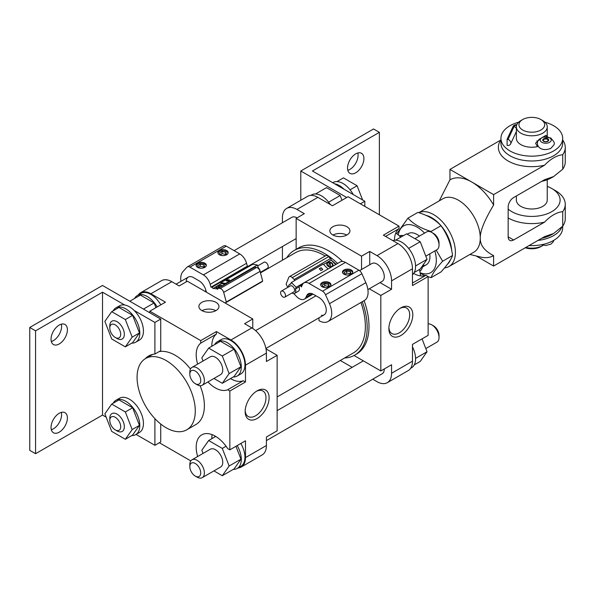 <?xml version="1.0" encoding="UTF-8"?>
<svg xmlns="http://www.w3.org/2000/svg" width="595" height="595" viewBox="0 0 595 595"><rect width="100%" height="100%" fill="white"/><g stroke="black" fill="none" stroke-linecap="round" stroke-linejoin="round"><path stroke-width="0.89" d="M256.326 391.346A14.719 8.501 -60 0 1 262.938 391.019A14.719 8.501 -60 0 1 265.98 397.757A14.719 8.501 -60 0 1 259.554 412.573A14.719 8.501 -60 0 1 248.212 416.515A14.719 8.501 -60 0 1 245.192 410.632M269.096 397.757A16.92 9.773 -60 0 1 257.129 418.486A16.92 9.773 -60 0 1 245.162 411.576A16.92 9.773 -60 0 1 257.129 390.848A16.92 9.773 -60 0 1 269.096 397.757M400.033 308.381A14.719 8.501 -60 0 1 406.638 308.054A14.719 8.501 -60 0 1 409.687 314.792A14.719 8.501 -60 0 1 403.261 329.608A14.719 8.501 -60 0 1 391.919 333.55A14.719 8.501 -60 0 1 388.899 327.666M412.804 314.792A16.92 9.773 -60 0 1 400.837 335.521A16.92 9.773 -60 0 1 388.87 328.611A16.92 9.773 -60 0 1 400.837 307.883A16.92 9.773 -60 0 1 412.804 314.792M215.836 310.672A10.033 5.794 0 0 0 202.017 310.672M216.022 302.372A10.033 5.794 180 0 1 218.96 306.47A10.033 5.794 180 0 1 208.927 312.263A10.033 5.794 180 0 1 198.894 306.47A10.033 5.794 180 0 1 205.089 301.122A10.033 5.794 180 0 1 216.022 302.372M346.803 235.055A10.033 5.794 0 0 0 332.992 235.055M346.989 226.762A10.033 5.794 180 0 1 349.927 230.853A10.033 5.794 180 0 1 339.901 236.646A10.033 5.794 180 0 1 329.868 230.853A10.033 5.794 180 0 1 336.056 225.505A10.033 5.794 180 0 1 346.989 226.762M129.792 301.219L140.435 295.075L154.09 302.959L143.447 309.103M154.09 302.959L155.92 307.667M213.94 378.472L222.299 383.299L229.127 373.586L222.299 355.988L208.652 348.112L201.824 357.818L203.051 360.994M195.286 383.663L197.101 384.712A10.293 5.943 -120 0 0 202.248 385.225L220.619 374.612A10.293 5.943 -120 0 0 220.619 362.734A10.293 5.943 -120 0 0 210.333 356.792L191.954 367.398A10.293 5.943 -120 0 0 189.827 372.113L189.827 374.21A7.72 4.455 -120 0 0 195.286 383.663A7.72 4.455 -120 0 0 200.738 380.51A7.72 4.455 -120 0 0 195.286 371.057A7.72 4.455 -120 0 0 189.827 374.21M208.652 348.112L220.47 341.285L234.125 349.168L222.299 355.988M234.125 349.168L240.953 366.758L229.127 373.586M240.953 366.758L234.125 376.471L222.299 383.299M213.94 470.89L222.299 475.717L229.127 466.004L222.299 448.414L208.652 440.531L201.824 450.244L203.051 453.412M195.286 476.082L197.101 477.13A10.293 5.943 -120 0 0 202.248 477.644L220.619 467.038A10.293 5.943 -120 0 0 220.619 455.153A10.293 5.943 -120 0 0 210.333 449.21L191.954 459.823A10.293 5.943 -120 0 0 189.827 464.531L189.827 466.629A7.72 4.455 -120 0 0 195.286 476.082A7.72 4.455 -120 0 0 200.738 472.936A7.72 4.455 -120 0 0 195.286 463.483A7.72 4.455 -120 0 0 189.827 466.629M215.74 436.44L208.652 440.531M226.07 446.235L222.299 448.414M235.955 446.302L240.953 459.176L229.127 466.004M240.953 459.176L234.125 468.89L222.299 475.717M315.536 193.977L326.521 187.633L340.176 195.517L342.006 200.232M328.611 202.196L340.176 195.517M395.578 240.187L406.563 233.842L420.211 241.726L427.039 259.323L420.211 269.037L414.224 272.495M415.563 265.95L427.039 259.323M408.646 248.405L420.211 241.726M422.041 338.86L427.039 351.742L420.211 361.455L414.224 364.913M415.563 358.368L427.039 351.742M115.244 429.873L117.066 430.921A10.293 5.943 -120 0 0 122.213 431.435A10.293 5.943 -120 0 0 122.213 419.549A10.293 5.943 -120 0 0 111.919 413.607A10.293 5.943 -120 0 0 109.785 418.322L109.785 420.42A7.72 4.455 -120 0 0 115.244 429.873A7.72 4.455 -120 0 0 120.703 426.719A7.72 4.455 -120 0 0 115.244 417.274A7.72 4.455 -120 0 0 109.785 420.42M234.11 250.644L291.825 217.324A10.293 5.943 60 0 1 297.061 217.889M330.307 204.524A19.806 11.439 -120 0 0 311.624 194.9L310.776 195.391M157.162 306.946A19.806 11.439 -120 0 0 137.356 295.514A19.806 11.439 -120 0 0 134.596 298.445M137.356 295.514L140.993 293.409A19.806 11.439 60 0 1 160.806 304.848M115.244 337.454L117.066 338.503A10.293 5.943 -120 0 0 122.213 339.016A10.293 5.943 -120 0 0 122.213 327.131A10.293 5.943 -120 0 0 111.919 321.188A10.293 5.943 -120 0 0 109.785 325.904L109.785 328.001A7.72 4.455 -120 0 0 115.244 337.454A7.72 4.455 -120 0 0 120.703 334.301A7.72 4.455 -120 0 0 115.244 324.848A7.72 4.455 -120 0 0 109.785 328.001M384.281 368.959A10.293 5.943 60 0 1 382.154 373.779L266.411 440.597M425.812 348.573L436.901 342.162A10.293 5.943 -120 0 0 439.036 337.454A10.293 5.943 -120 0 0 431.762 324.848A10.293 5.943 -120 0 0 428.125 323.873M439.036 337.454L439.036 335.357A7.72 4.455 -120 0 0 433.577 325.904L431.762 324.848M410.624 368.327L411.465 367.844A19.806 11.439 -120 0 0 412.476 346.848M233.285 469.373A19.806 11.439 -120 0 0 237.204 468.451A19.806 11.439 -120 0 0 237.204 445.581M215.219 436.135A19.806 11.439 -120 0 0 214.639 437.072M240.841 443.476A19.806 11.439 60 0 1 240.841 466.354L237.204 468.451M202.248 477.644A10.293 5.943 -120 0 0 202.248 465.759A10.293 5.943 -120 0 0 191.954 459.823M359.558 270.636L371.86 263.533A10.293 5.943 60 0 1 382.154 269.476A10.293 5.943 60 0 1 382.154 281.353L367.896 289.587M425.812 256.147L436.901 249.744A10.293 5.943 -120 0 0 439.036 245.036A10.293 5.943 -120 0 0 431.762 232.429A10.293 5.943 -120 0 0 426.615 231.924L414.923 238.669M439.036 245.036L439.036 242.931A7.72 4.455 -120 0 0 433.577 233.478L431.762 232.429M412.476 274.704A19.806 11.439 -120 0 0 411.465 252.548A19.806 11.439 -120 0 0 392.782 240.596M233.285 376.955A19.806 11.439 -120 0 0 237.204 376.033A19.806 11.439 -120 0 0 237.204 353.162A19.806 11.439 -120 0 0 217.398 341.723A19.806 11.439 -120 0 0 214.639 344.654M217.398 341.723L221.035 339.619A19.806 11.439 60 0 1 240.841 351.057A19.806 11.439 60 0 1 240.841 373.928L237.204 376.033M202.248 385.225A10.293 5.943 -120 0 0 202.248 373.34A10.293 5.943 -120 0 0 191.954 367.398M197.659 456.529A27.013 15.596 60 0 1 201.787 434.833A27.013 15.596 60 0 1 227.662 448.571L229.849 449.827L245.49 440.798L245.49 457.6A20.58 11.885 60 0 1 241.228 467.023L262.142 454.944A20.58 11.885 -120 0 0 266.411 445.521L266.411 437.013L277.144 430.817L277.144 355.304L266.411 361.5L266.411 353.103A20.58 11.885 -120 0 0 251.856 327.897L244.582 323.695L252.763 318.972L187.373 281.212L179.184 285.942L171.821 281.688A20.58 11.885 -120 0 0 161.528 280.669L140.606 292.747A20.58 11.885 60 0 1 150.899 293.766L165.455 302.163L149.806 311.2L149.806 312.769M369.733 264.76L369.733 251.44L377.007 255.642A20.58 11.885 60 0 1 391.562 280.847L391.562 289.244L380.019 282.588M138.204 295.023A20.58 11.885 60 0 1 140.606 292.747M211.842 346.268A27.013 15.596 60 0 1 216.387 334.093L216.387 331.571L230.934 339.976A20.58 11.885 60 0 1 245.49 365.181L245.49 381.983L243.31 380.726A27.013 15.596 60 0 1 230.496 378.569M241.228 467.023A20.58 11.885 60 0 1 238.052 467.96M211.842 438.686A27.013 15.596 60 0 1 212.103 434.64M245.49 381.983L229.849 391.012L227.662 389.755L243.31 380.726M197.659 364.11A27.013 15.596 60 0 1 200.738 343.122L216.387 334.093M227.662 389.755A27.013 15.596 60 0 1 207.953 381.93M200.738 343.122L200.738 340.6L216.387 331.571M159.356 442.74L190.802 460.894M200.738 340.6L149.806 311.2M277.144 355.304L265.995 348.871M252.763 328.455L252.763 318.972M354.047 355.49L380.83 370.953L391.562 364.757L391.562 373.266A20.58 11.885 60 0 1 387.293 382.689A20.58 11.885 60 0 1 377.007 381.67L372.745 379.208M282.417 222.753L282.417 217.829A20.58 11.885 60 0 1 286.678 208.414A20.58 11.885 60 0 1 296.964 209.433L304.335 213.687L296.146 218.41L296.146 249.32M337.625 263.459A60.452 34.904 -120 0 0 294.205 250.443A60.452 34.904 -120 0 0 286.768 257.709M344.654 357.959A60.452 34.904 -120 0 0 354.665 355.148A60.452 34.904 -120 0 0 362.296 301.732M277.144 396.939L353.378 352.924A57.879 33.417 -120 0 0 360.942 302.513M336.175 264.299A57.879 33.417 -120 0 0 331.222 260.112M335.669 264.589L331.132 260.015L323.509 264.411M325.22 255.999A57.879 33.417 -120 0 0 295.492 252.667L260.469 272.889M369.287 288.783L380.83 295.447L380.83 370.953M354.665 355.148L356.479 354.099A60.452 34.904 -120 0 0 364.11 300.683M387.293 382.689L408.215 370.611A20.58 11.885 -120 0 0 412.476 361.187L412.476 344.386L428.125 335.357L428.125 276.541L412.476 285.57L412.476 268.769A20.58 11.885 -120 0 0 397.929 243.563L383.373 235.159L399.014 226.13L348.082 196.722L332.441 205.758L317.886 197.354A20.58 11.885 -120 0 0 307.6 196.335L286.678 208.414M391.562 289.244L380.83 295.447M352.166 367.323L340.295 360.473M342.512 261.436A60.452 34.904 -120 0 0 298.571 247.922L294.205 250.443M296.146 218.41L361.544 256.162L361.544 269.49M361.544 256.162L369.733 251.44M282.417 260.223L282.417 246.516M395.794 233.002A41.159 23.763 60 0 1 400.762 237.197M419.416 269.498A41.159 23.763 60 0 1 420.561 275.894M166.176 427.775A41.159 23.763 -120 0 0 186.756 429.813A41.159 23.763 -120 0 0 186.756 382.28A41.159 23.763 -120 0 0 145.596 358.517A41.159 23.763 -120 0 0 139.29 391.503A41.159 23.763 -120 0 0 166.176 427.775M159.051 351.645A41.159 23.763 60 0 1 190.467 369.026M200.099 385.694A41.159 23.763 60 0 1 195.852 424.562L186.756 429.813M399.014 226.13L399.014 228.651L385.553 236.423M413.644 273.432A27.013 15.596 -120 0 0 425.938 275.284L412.476 283.056M399.014 228.651A27.013 15.596 -120 0 0 394.47 240.224M425.938 275.284L428.125 276.541M229.849 449.827L229.849 391.012M399.899 236.386L401.551 235.434L403.566 235.575M419.832 271.372A20.58 11.885 -120 0 0 422.197 268.048A20.58 11.885 -120 0 0 422.978 265.102M401.551 235.434A20.58 11.885 -120 0 0 399.349 235.895M422.197 268.048L423.647 264.5A18.006 10.398 -120 0 0 423.908 263.778M396.753 233.731L407.969 218.127C413.257 223.965 420.963 228.406 431.07 231.462L431.167 232.117M420.092 272.703A27.013 15.596 -120 0 0 434.841 250.934M424.547 233.114A27.013 15.596 -120 0 0 398.323 235.003M436.217 250.145L442.628 261.242C436.366 268.107 432.513 273.588 431.07 277.672L428.125 276.69M425.128 275.567L420.204 273.373M431.07 277.672L440.999 271.945C447.262 265.072 451.107 259.599 452.55 255.508C451.107 244.195 447.262 234.266 440.999 225.736C435.704 219.897 428.006 215.45 417.898 212.393L407.969 218.127M407.307 234.274A18.006 10.398 60 0 1 417.207 234.534A18.006 10.398 60 0 1 419.453 236.059M429.739 253.879A18.006 10.398 60 0 1 429.94 256.586A18.006 10.398 60 0 1 423.164 265.668M440.999 225.736L431.07 231.462M452.55 255.508L442.628 261.242M516.653 125.203A3.131 1.807 0 0 0 514.05 126.519L508.056 139.431L507.104 139.282L507.104 145.373L508.056 145.522A3.86 3.042 -155.1 0 0 510.607 143.953A3.86 3.042 -155.1 0 0 508.056 139.431M516.884 124.615A4.113 2.38 0 0 0 513.098 126.371L507.104 139.282M539.62 138.925L538.237 140.331C535.314 145.046 540.089 152.402 550.829 148.408C554.704 143.745 556.28 144.243 550.747 137.973L543.428 136.947M536.906 140.822L537.449 142.763M541.621 137.966A5.481 3.161 0 0 0 542.008 142.391A5.481 3.161 0 0 0 549.676 142.257A5.481 3.161 0 0 0 549.601 137.824A5.481 3.161 0 0 0 542.536 137.49M547.854 138.836A3.012 1.74 0 0 0 542.819 139.617A3.012 1.74 0 0 0 546.5 141.744A3.012 1.74 0 0 0 547.854 138.836M544.083 139.364A2.313 1.339 0 0 0 543.406 140.308A2.313 1.339 0 0 0 545.727 141.64A2.313 1.339 0 0 0 548.04 140.308A2.313 1.339 0 0 0 547.363 139.364A2.313 1.339 0 0 0 544.083 139.364M518.676 122.206A30.873 17.82 -0 0 0 509.982 125.731A30.873 17.82 -0 0 0 500.938 138.33A30.873 17.82 -0 0 0 531.804 156.158A30.873 17.82 -0 0 0 562.677 138.33A30.873 17.82 -0 0 0 544.938 122.206M537.954 145.567A10.926 6.307 0 0 0 537.441 146.63L535.582 143.187L540.81 138.352L546.054 135.281L546.775 136.761M520.893 120.584L522.715 119.535A12.859 7.423 0 0 0 522.715 130.037A12.859 7.423 0 0 0 540.9 130.037A12.859 7.423 0 0 0 540.9 119.535A12.859 7.423 0 0 0 522.715 119.535L520.893 120.584A15.433 8.91 0 0 0 516.371 126.884L516.371 138.33A15.433 8.91 -0 0 0 537.441 146.63M516.371 126.884A15.433 8.91 0 0 0 531.804 135.794A15.433 8.91 0 0 0 547.244 126.884A15.433 8.91 0 0 0 542.722 120.584L540.9 119.535M529.074 245.564A30.873 17.82 0 0 0 562.677 227.811L562.677 226.182M525.779 247.461A15.433 8.91 0 0 0 542.722 245.557A15.433 8.91 0 0 0 543.272 245.229M500.938 138.33L500.938 143.164A30.873 17.82 -0 0 0 531.804 160.985A30.873 17.82 -0 0 0 562.677 143.164L562.677 138.33M537.932 240.447A30.873 17.82 0 0 0 561.896 226.97M541.658 238.297A28.3 16.34 0 0 0 551.818 234.534L553.633 233.485L544.544 236.632L493.605 266.039L476.171 255.976M547.244 179.75L547.244 200.084A15.433 8.91 180 0 1 531.804 208.994A15.433 8.91 180 0 1 516.371 200.084L516.371 195.971M525.273 247.758A12.859 7.423 0 0 0 540.9 246.613L542.722 245.557M439.251 200.865L449.946 179.831A43.733 25.25 60 0 1 471.776 182.018A43.733 25.25 60 0 1 493.605 205.037C484.471 220.276 480.024 231.276 480.269 238.03A30.873 17.82 60 0 1 473.873 252.161L449.017 266.515A30.873 17.82 60 0 1 444.51 267.914M418.783 212.683L443.007 198.693A30.873 17.82 60 0 1 466.792 206.963A30.873 17.82 60 0 1 480.269 238.03C480.024 245.073 484.471 250.934 493.605 255.627L493.605 266.039M418.821 212.69A30.873 17.82 60 0 1 449.344 231.448A30.873 17.82 60 0 1 449.017 266.515M449.946 179.831L449.946 169.419L471.776 182.018L493.605 194.625L493.605 205.037M493.605 255.627A43.733 25.25 60 0 1 480.396 256.995L469.909 254.452M447.433 264.247A28.3 16.34 -120 0 0 450.556 259.599M451.709 250.599A28.3 16.34 -120 0 0 425.894 215.36M500.938 139.959L449.946 169.419M493.605 194.625L544.544 165.217C550.606 158.902 556.667 155.399 562.729 154.715L562.729 169.211L553.633 176.559L544.544 179.712L513.619 197.562A7.72 4.455 120 0 0 508.16 207.015L508.16 236.84A7.72 4.455 120 0 0 509.759 240.373A7.72 4.455 120 0 0 513.619 239.993L544.544 222.143C550.606 215.821 556.667 212.318 562.729 211.634L562.729 226.13L553.633 233.485M562.729 226.13A33.446 19.308 0 0 0 565.25 218.782L565.25 204.286A33.446 19.308 0 0 0 555.455 190.631L551.818 188.533A28.3 16.34 0 0 0 547.244 186.391M562.729 211.634A33.446 19.308 0 0 0 565.25 204.286M508.16 209.061A28.3 16.34 0 0 0 549.676 212.757A28.3 16.34 0 0 0 551.818 188.533M544.544 222.143A33.446 19.308 180 0 1 508.16 217.941M541.658 181.371A28.3 16.34 0 0 0 551.818 177.608L553.633 176.559M562.729 169.211A33.446 19.308 0 0 0 565.25 161.855L565.25 147.367A33.446 19.308 0 0 0 562.677 139.937M544.544 165.217A33.446 19.308 180 0 1 508.16 161.014A33.446 19.308 180 0 1 500.886 140.011M562.729 154.715A33.446 19.308 0 0 0 565.25 147.367M300.787 200.262L300.787 170.996L346.721 197.51M364.817 206.383L364.817 201.236L334.635 183.81A19.806 11.439 60 0 1 344.074 189.262M360.362 203.81L364.817 201.236M363.909 158.597A11.573 6.686 -60 0 1 358.859 170.252A11.573 6.686 -60 0 1 349.934 173.353A11.573 6.686 -60 0 1 349.934 159.988A11.573 6.686 -60 0 1 361.515 153.302A11.573 6.686 -60 0 1 363.909 158.597M347.807 170.311A11.573 6.686 120 0 0 358.086 155.243A11.573 6.686 120 0 0 357.818 152.982M350.076 189.805L357.089 185.752L362.608 199.965M337.001 181.587L343.441 177.868L357.089 185.752M332.731 182.717L333.088 182.509A19.806 11.439 60 0 1 353.237 194.55M334.635 183.81L312.427 170.996L379.372 132.343L379.372 214.788M379.372 132.343L373.548 128.981L300.787 170.996M151.837 354.62A42.193 24.358 -120 0 0 151.145 355.319M145.314 358.688A42.193 24.358 60 0 1 148.72 355.951A42.193 24.358 60 0 1 154.901 354.04L160.724 350.678L160.724 319.076L102.511 285.466L29.75 327.473L35.574 330.835L102.511 292.19L124.712 305.004A19.806 11.439 -120 0 1 129.435 306.789A19.806 11.439 -120 0 1 134.15 310.456A19.806 11.439 60 0 1 139.342 340.117L135.697 342.214A19.806 11.439 -120 0 0 138.739 326.343A19.806 11.439 -120 0 0 125.798 308.887A19.806 11.439 -120 0 0 115.891 307.905A19.806 11.439 -120 0 0 113.132 310.835M160.724 424.027L160.724 441.951L154.901 445.313L136.054 434.432M154.901 418.635L154.901 445.313M51.036 427.455A11.573 6.686 -60 0 1 56.086 415.808A11.573 6.686 -60 0 1 65.004 412.707A11.573 6.686 -60 0 1 65.004 426.072A11.573 6.686 -60 0 1 53.431 432.758A11.573 6.686 -60 0 1 51.036 427.455M51.304 429.716A11.573 6.686 120 0 0 61.315 412.387M51.036 339.239A11.573 6.686 -60 0 1 56.086 327.585A11.573 6.686 -60 0 1 65.004 324.483A11.573 6.686 -60 0 1 65.004 337.856A11.573 6.686 -60 0 1 53.431 344.535A11.573 6.686 -60 0 1 51.036 339.239M51.304 341.5A11.573 6.686 120 0 0 61.315 324.163M111.696 404.087L104.869 413.8L111.696 431.39L125.344 439.274L132.172 429.56L125.344 411.971L111.696 404.087L118.97 399.885L132.625 407.768L125.344 411.971M132.625 407.768L139.446 425.365L132.172 429.56M139.446 425.365L132.625 435.071L125.344 439.274M111.696 311.668L104.869 321.382L111.696 338.971L125.344 346.855L132.172 337.142L125.344 319.552L111.696 311.668L118.97 307.466L132.625 315.35L125.344 319.552M132.625 315.35L139.446 332.94L132.172 337.142M139.446 332.94L132.625 342.653L125.344 346.855M131.785 435.562A19.806 11.439 -120 0 0 135.697 434.633A19.806 11.439 -120 0 0 138.739 418.761A19.806 11.439 -120 0 0 125.798 401.305A19.806 11.439 -120 0 0 115.891 400.323A19.806 11.439 -120 0 0 113.132 403.254M115.891 400.323L119.528 398.226A19.806 11.439 60 0 1 129.435 399.208A19.806 11.439 60 0 1 142.376 416.664A19.806 11.439 60 0 1 139.342 432.535L135.697 434.633M131.785 343.137A19.806 11.439 -120 0 0 135.697 342.214M115.891 307.905L119.528 305.808A19.806 11.439 60 0 1 124.712 305.004M134.15 310.456L154.901 322.438L160.724 319.076M102.511 292.19L102.511 415.065L35.574 453.71L35.574 330.835M154.901 322.438L154.901 354.04M106.178 417.184L102.511 415.065M29.75 327.473L29.75 450.356L35.574 453.71M321.092 267.75L322.795 269.468L320.98 270.517L319.277 268.799L321.092 267.75L322.512 269.632M319.433 268.955L320.965 268.07M327.971 268.918L323.197 264.098L291.364 282.476L296.139 287.296L327.904 269.074M328.909 266.709L329.214 262.41A2.7 2.008 21.7 0 0 327.369 263.526A2.7 2.008 21.7 0 0 327.964 265.623A2.7 2.008 21.7 0 0 329.05 266.352M329.176 263.213A2.7 2.008 -158.3 0 1 330.389 263.496L330.381 267.036M330.389 263.496L330.24 267.029M330.545 266.634A2.7 2.008 21.7 0 0 332.389 265.519A2.7 2.008 21.7 0 0 330.708 262.692M326.774 264.21A3.213 2.387 -158.3 0 1 327.213 263.92M332.226 265.913A3.213 2.387 -158.3 0 1 332.345 266.434M327.6 265.831A3.213 2.387 -158.3 0 1 326.893 263.332A3.213 2.387 -158.3 0 1 330.761 262.298A3.213 2.387 -158.3 0 1 332.865 265.712A3.213 2.387 -158.3 0 1 330.597 267.036A3.213 2.387 -158.3 0 1 327.6 265.831M285.518 295.551A3.473 2.008 -120 0 0 284.001 292.056A3.473 2.008 -120 0 0 281.323 291.126A3.473 2.008 -120 0 0 281.323 295.142A3.473 2.008 -120 0 0 284.797 297.143A3.473 2.008 -120 0 0 285.518 295.551M281.323 291.126L290.42 285.875A3.473 2.008 60 0 1 293.097 286.805A3.473 2.008 60 0 1 294.614 290.3A3.473 2.008 60 0 1 293.893 291.892L284.797 297.143M318.98 317.827L318.98 320.653A18.006 10.398 -120 0 0 327.979 321.538A18.006 10.398 -120 0 0 329.481 303.688L325.517 294.741A5.147 2.968 -120 0 0 322.52 291.186L309.073 283.428A10.293 5.943 -120 0 0 303.933 282.915A10.293 5.943 -120 0 0 302.26 284.946L301.479 286.909L300.624 286.054A1.287 0.744 -120 0 0 299.664 285.741A1.287 0.744 -120 0 0 299.456 285.994L299.092 286.909L295.455 289.006L296.139 287.296M299.092 286.909A5.147 2.968 60 0 1 298.37 291.238L294.733 293.342A5.147 2.968 -120 0 0 295.455 289.006M291.364 282.476L290.68 284.194A5.147 2.968 -120 0 0 289.587 284.432A5.147 2.968 -120 0 0 288.523 286.976M291.996 292.985A5.147 2.968 -120 0 0 294.733 293.342M344.988 274.622L344.036 272.57L346.662 271.052L350.247 271.61L350.44 274.124M346.662 271.052L346.662 273.15L350.247 273.707M344.803 274.228L346.662 273.15M347.614 275.046L345.063 274.652M350.247 271.61L351.206 273.678L349.042 274.927M323.159 287.229L322.207 285.169L324.833 283.659L328.418 284.209L328.611 286.723M324.833 283.659L324.833 285.756L328.418 286.314M322.973 286.827L324.833 285.756M325.785 287.645L323.234 287.251M328.418 284.209L329.377 286.284L327.213 287.534M352.686 272.599A5.147 2.968 0 0 0 351.258 271.022A5.147 2.968 0 0 0 346.082 270.286A5.147 2.968 0 0 0 342.556 272.599M351.258 269.974A5.147 2.968 180 0 1 352.768 272.071A5.147 2.968 180 0 1 347.621 275.046A5.147 2.968 180 0 1 342.475 272.071A5.147 2.968 180 0 1 345.65 269.327A5.147 2.968 180 0 1 351.258 269.974M330.857 285.198A5.147 2.968 0 0 0 329.429 283.629A5.147 2.968 0 0 0 324.253 282.893A5.147 2.968 0 0 0 320.727 285.198M329.429 282.573A5.147 2.968 180 0 1 330.939 284.678A5.147 2.968 180 0 1 325.792 287.645A5.147 2.968 180 0 1 320.646 284.678A5.147 2.968 180 0 1 323.829 281.933A5.147 2.968 180 0 1 329.429 282.573M327.979 321.538L364.363 300.534A18.006 10.398 -120 0 0 365.858 282.685L361.901 273.737A5.147 2.968 -120 0 0 358.904 270.182L345.457 262.417A10.293 5.943 -120 0 0 340.31 261.912L303.933 282.915M293.804 293.58A57.879 33.417 60 0 1 296.146 296.087A10.293 5.943 -120 0 0 304.35 299.136A10.293 5.943 -120 0 0 305.904 297.374L306.73 295.596A10.293 5.943 60 0 1 308.284 293.833A10.293 5.943 60 0 1 313.431 294.339L318.98 297.545A10.293 5.943 60 0 1 325.703 306.611A10.293 5.943 60 0 1 324.126 314.859A10.293 5.943 60 0 1 321.404 315.268M294.711 280.55A1.287 0.744 -120 0 0 294.153 279.516L292.279 277.627A3.86 2.231 -120 0 0 289.393 276.682A3.86 2.231 -120 0 0 288.768 277.449L286.143 284.038A10.293 5.943 -120 0 0 287.883 287.34M331.11 260.03A1.287 0.744 -120 0 0 330.53 258.513L328.656 256.624A3.86 2.231 -120 0 0 325.77 255.679L289.393 276.682M227.729 281.056L226.026 280.81L227.848 279.762L229.551 280.007L227.729 281.056M227.848 279.762L228.926 280.364M226.777 280.922L227.974 280.23M225.051 284.194L221.109 283.622L220.857 282.685L225.624 283.384L257.457 265.006L252.689 264.306L220.857 282.685M225.736 283.8L225.624 283.384M221.444 286.277A2.7 0.915 -15.3 0 0 221.556 285.883A2.7 0.915 -15.3 0 0 220.857 285.488A2.7 0.915 -15.3 0 0 219.778 285.503L219.614 287.333M218.164 287.868L218.283 285.838L218.603 287.006A2.7 0.915 164.7 0 1 219.667 286.731M218.529 287.809L218.603 287.006M218.283 285.838A2.7 0.915 -15.3 0 0 216.342 287.303A2.7 0.915 -15.3 0 0 218.12 287.69M218.953 287.72A3.213 1.086 164.7 0 1 215.844 287.445A3.213 1.086 164.7 0 1 217.673 285.875A3.213 1.086 164.7 0 1 221.221 285.28A3.213 1.086 164.7 0 1 222.047 285.749A3.213 1.086 164.7 0 1 222.054 285.927M180.932 281.346A18.006 10.398 60 0 1 182.963 271.61L186.927 267.237A5.147 2.968 60 0 1 187.351 266.887A5.147 2.968 60 0 1 189.924 267.14L203.371 274.905A10.293 5.943 60 0 1 210.184 284.298L210.965 287.169L211.82 287.288A1.287 0.744 60 0 1 212.988 288.582L221.109 283.622M212.921 288.344L217.711 289.036M257.702 265.891L264.024 262.239A3.473 2.008 60 0 1 267.497 264.239A3.473 2.008 60 0 1 267.497 268.248L260.335 272.384M257.523 267.862L258.141 267.505A5.147 2.968 60 0 1 260.29 272.227M258.141 267.505L257.457 265.006M217.696 289.044L217.755 289.274A1.287 0.744 60 0 1 217.963 288.285A1.287 0.744 60 0 1 218.291 288.233L220.165 288.508A3.86 2.231 60 0 1 223.675 292.383L226.301 302.007A10.293 5.943 60 0 1 225.2 303.004A10.293 5.943 60 0 1 225.155 303.034M201.192 268.226L198.641 267.832M198.566 267.802L197.614 265.749L200.24 264.232L203.825 264.79L204.784 266.858L202.62 268.107M203.825 264.79L204.018 267.304M200.24 264.232L200.24 266.337L203.825 266.887M198.38 267.408L200.24 266.337M223.021 255.619L220.47 255.225M220.395 255.203L219.443 253.143L222.069 251.633L225.654 252.183L226.613 254.258L224.449 255.508M225.654 252.183L225.847 254.697M222.069 251.633L222.069 253.73L225.654 254.288M220.209 254.801L222.069 253.73M206.264 265.779A5.147 2.968 0 0 0 201.199 263.332A5.147 2.968 0 0 0 196.134 265.779M197.562 267.356A5.147 2.968 180 0 1 196.053 265.251A5.147 2.968 180 0 1 201.199 262.283A5.147 2.968 180 0 1 206.346 265.251A5.147 2.968 180 0 1 203.17 267.995A5.147 2.968 180 0 1 197.562 267.356M228.093 253.172A5.147 2.968 0 0 0 223.028 250.733A5.147 2.968 0 0 0 217.963 253.172M219.391 254.749A5.147 2.968 180 0 1 217.882 252.652A5.147 2.968 180 0 1 223.028 249.677A5.147 2.968 180 0 1 228.175 252.652A5.147 2.968 180 0 1 224.999 255.396A5.147 2.968 180 0 1 219.391 254.749M187.351 266.887L223.735 245.884A5.147 2.968 60 0 1 226.301 246.137L239.748 253.901A10.293 5.943 60 0 1 246.561 263.295L247.349 266.158L248.197 266.285A1.287 0.744 60 0 1 248.755 266.582M206.458 292.234L205.714 289.78A10.293 5.943 -120 0 0 199.013 280.795L193.464 277.59A10.293 5.943 -120 0 0 188.317 277.084A10.293 5.943 -120 0 0 186.19 281.896M226.301 302.007L262.685 281.004A10.293 5.943 60 0 1 261.577 282L225.2 303.004M217.963 288.285L254.348 267.281A1.287 0.744 60 0 1 254.675 267.229L256.549 267.497A3.86 2.231 60 0 1 260.06 271.372L262.685 281.004M210.965 287.169L247.349 266.158M171.821 281.688L150.899 293.766M251.856 327.897L230.934 339.976M412.476 361.187L391.562 373.266M412.476 268.769L391.562 280.847M397.929 243.563L377.007 255.642M317.886 197.354L296.964 209.433M266.411 445.521L245.49 457.6M266.411 353.103L245.49 365.181M516.371 128.423A3.86 3.042 -155.1 0 0 514.05 126.519M508.16 236.84L513.619 239.993M358.904 270.182L322.52 291.186M361.901 273.737L325.517 294.741M365.858 282.685L329.481 303.688M310.59 293.365L306.73 295.596M312.182 293.744L305.904 297.374M328.656 256.624L292.279 277.627M330.53 258.513L294.153 279.516M302.178 285.154L300.624 286.054M345.457 262.417L309.073 283.428M189.924 267.14L226.301 246.137M204.844 291.305L205.974 290.65L204.844 291.305M223.675 292.383L260.06 271.372M220.165 288.508L256.549 267.497M218.291 288.233L254.675 267.229M211.82 287.288L296.146 238.588M210.184 284.298L246.561 263.295M203.371 274.905L239.748 253.901M188.317 277.084L176.083 284.15M363.352 360.868L277.144 410.639M315.967 295.804L255.619 330.642M324.126 314.859L265.913 348.469M152.789 354.367L145.596 358.517M408.2 233.642L407.203 234.214M426.213 264.827L422.673 266.872M516.371 131.532L510.607 143.953M547.244 136.813L547.244 126.884M541.636 244.709L545.652 245.497L550.829 244.188L553.149 241.979L553.871 240.276M327.369 263.526L326.886 264.723M332.389 265.519L331.906 266.724M290.888 283.674L289.587 284.432M313.029 294.123L304.35 299.136M302.825 283.912L299.664 285.741M216.342 287.303L216.498 287.876"/></g></svg>
